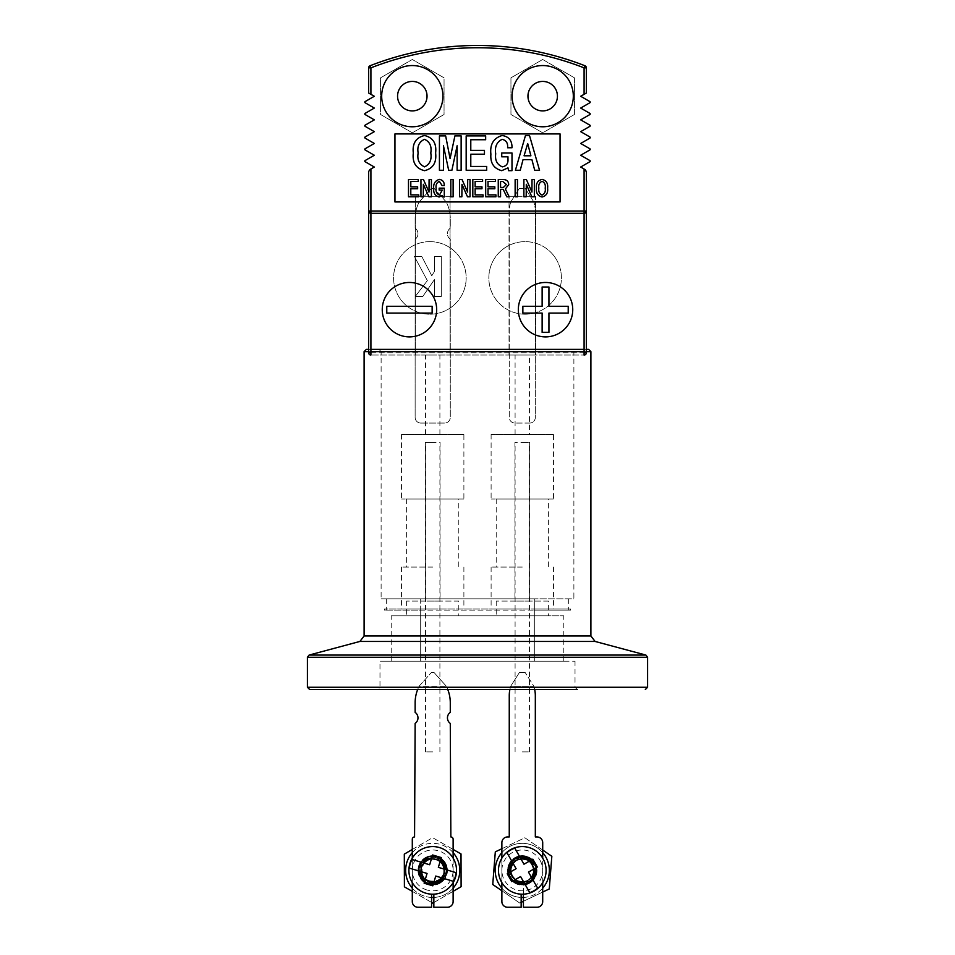 <?xml version="1.0" encoding="UTF-8"?>
<svg xmlns="http://www.w3.org/2000/svg" width="955" height="955" viewBox="0 0 955 955"><rect width="100%" height="100%" fill="white"/><g stroke="black" fill="none" stroke-linecap="round" stroke-linejoin="round"><path stroke-width="0.72" stroke-dasharray="4.78 3.58" d="M534.311 661.194L384.411 661.194L563.796 661.194L534.311 661.194L534.311 615.832L391.204 615.832L563.796 615.832L534.311 615.832L534.311 661.194L534.311 609.027L568.332 609.027L384.411 609.027L570.589 609.027L534.311 609.027L534.311 610.161L570.589 610.161L384.411 610.161L534.311 610.161L534.311 661.194L534.311 598.821L568.332 598.821L420.689 598.821L534.311 598.821L534.311 661.194L384.411 661.194L534.311 661.194M378.849 349.363L576.152 349.363L573.883 351.631L381.117 351.631L573.883 351.631L573.883 598.821L381.117 598.821L381.117 351.631L378.849 349.363M588.626 349.363L366.374 349.363M368.642 352.765L370.91 352.765L370.91 168.987L374.312 167.029L365.132 161.729A0.68 0.68 0 0 1 365.132 160.547L374.312 155.247L365.132 149.935A0.68 0.68 0 0 1 365.132 148.753L374.312 143.453L365.132 138.141A0.68 0.68 0 0 1 365.132 136.959L374.312 131.659L365.132 126.347A0.68 0.68 0 0 1 365.132 125.165L374.312 119.864L365.132 114.552A0.68 0.68 0 0 1 365.132 113.37L374.312 108.07L365.132 102.758A0.68 0.68 0 0 1 365.132 101.576L374.312 96.276L370.91 94.318L370.91 67.853A292.552 292.552 0 0 1 584.09 67.853L584.09 94.318L580.688 96.276L589.868 101.576A0.68 0.68 0 0 1 589.868 102.758L580.688 108.058L589.868 113.37A0.68 0.68 0 0 1 589.868 114.552L580.688 119.853L589.868 125.165A0.68 0.68 0 0 1 589.868 126.347L580.688 131.647L589.868 136.959A0.68 0.68 0 0 1 589.868 138.141L580.688 143.441L589.868 148.753A0.68 0.68 0 0 1 589.868 149.935L580.688 155.235L589.868 160.547A0.68 0.68 0 0 1 589.868 161.729L580.688 167.029L584.09 168.987L584.09 352.765L370.91 352.765L370.91 355.033L584.09 355.033L370.91 355.033A2.268 2.268 0 0 1 368.642 352.765L368.642 349.363L370.91 349.363M584.09 349.363L586.358 349.363M377.714 689.534L577.286 689.534L377.714 689.534L379.983 687.266L575.017 687.266L379.983 687.266L379.983 661.194L575.017 661.194L379.983 661.194M309.683 689.534L577.286 689.534L575.017 687.266L575.017 661.194M381.117 598.821L573.883 598.821M420.689 598.821L386.668 598.821L420.689 598.821L420.689 610.161L385.545 610.161L420.689 610.161L420.689 661.194L391.204 661.194L420.689 661.194L420.689 598.821M522.289 615.832L548.373 615.832L522.289 615.832M432.711 615.832L406.627 615.832L432.711 615.832M458.794 601.089L406.627 601.089L458.794 601.089L458.794 615.832M548.373 601.089L496.206 601.089L548.373 601.089L548.373 615.832M522.289 609.027L491.109 609.027L522.289 609.027M432.711 609.027L401.53 609.027L432.711 609.027M432.711 567.079L401.53 567.079L432.711 567.079M522.289 567.079L491.109 567.079L522.289 567.079M458.794 499.035L406.627 499.035L458.794 499.035L458.794 567.079M440.076 601.089L425.345 601.089L440.076 601.089L440.076 442.344L425.345 442.344L440.076 442.344M463.891 434.406L401.53 434.406L463.891 434.406L463.891 499.035L401.53 499.035L463.891 499.035M432.711 434.406L425.512 434.406L432.711 434.406M432.711 442.344L425.512 442.344L432.711 442.344M548.373 499.035L496.206 499.035L548.373 499.035L548.373 567.079M529.655 601.089L514.924 601.089L529.655 601.089L529.655 442.344L514.924 442.344L529.655 442.344M553.47 434.406L491.109 434.406L553.47 434.406L553.47 499.035L491.109 499.035L553.47 499.035M529.488 434.406L515.091 434.406L529.488 434.406L529.488 355.033L515.091 355.033L529.488 355.033M522.289 442.344L529.488 442.344L522.289 442.344M432.711 355.033L425.512 355.033L432.711 355.033M432.711 751.907L425.512 751.907L432.711 751.907M522.289 751.907L529.488 751.907L522.289 751.907M420.809 423.065L444.612 423.065A5.67 5.67 0 0 0 450.283 417.395L450.283 239.228A6.804 6.804 0 0 1 450.283 228.173L450.283 218.635A36.397 36.397 0 0 0 446.236 201.959L434.071 188.35L446.236 201.959L419.185 201.959A36.397 36.397 0 0 0 415.139 218.635L415.139 228.173A6.804 6.804 0 0 1 415.139 239.228L415.139 417.395A5.67 5.67 0 0 0 420.809 423.065L444.612 423.065A5.67 5.67 0 0 0 450.283 417.395L450.283 239.228A6.804 6.804 0 0 1 450.283 228.173L450.283 218.635A36.397 36.397 0 0 0 446.236 201.959L419.185 201.959A36.397 36.397 0 0 0 415.139 218.635L415.139 228.173A6.804 6.804 0 0 1 415.139 239.228L415.139 417.395A5.67 5.67 0 0 0 420.809 423.065M434.071 188.35L431.35 188.35L419.185 201.959L431.35 188.35L434.071 188.35M529.655 423.065L514.924 423.065A5.67 5.67 0 0 1 509.254 417.395L509.254 211.616A31.754 31.754 0 0 1 510.758 201.959L519.401 188.35L510.758 201.959L533.821 201.959A31.754 31.754 0 0 1 535.325 211.616L535.325 417.395A5.67 5.67 0 0 1 529.655 423.065L514.924 423.065A5.67 5.67 0 0 1 509.254 417.395L509.254 211.616A31.754 31.754 0 0 1 510.758 201.959L533.821 201.959A31.754 31.754 0 0 1 535.325 211.616L535.325 417.395A5.67 5.67 0 0 1 529.655 423.065M519.401 188.35L525.178 188.35L533.821 201.959L525.178 188.35L519.401 188.35M542.082 179.397C546.32 180.435 548.158 183.348 547.609 188.147C548.158 192.958 546.32 195.906 542.082 196.993C537.796 195.93 535.922 192.982 536.447 188.147C535.922 183.336 537.796 180.411 542.082 179.397M534.334 179.6L534.334 196.79L531.828 196.79L526.301 184.327L526.193 196.79L523.889 196.79L523.889 179.6L526.396 179.6L531.923 192.062L532.031 179.6L534.334 179.6M517.455 179.6L517.455 196.79L515.139 196.79L515.139 179.6L517.455 179.6M505.386 189.054L509.206 196.79L506.795 196.79L503.178 189.353L500.563 189.353L500.563 196.79L498.259 196.79L498.259 179.6L503.285 179.6C506.687 179.588 508.502 181.223 508.705 184.53L505.386 189.054M495.943 194.88L495.943 196.79L485.689 196.79L485.689 179.6L495.442 179.6L495.442 181.51L488.005 181.51L488.005 186.834L494.833 186.834L494.833 188.744L488.005 188.744L488.005 194.88L495.943 194.88M483.075 194.88L483.075 196.79L472.821 196.79L472.821 179.6L482.573 179.6L482.573 181.51L475.136 181.51L475.136 186.834L481.977 186.834L481.977 188.744L475.136 188.744L475.136 194.88L483.075 194.88M470.015 179.6L470.015 196.79L467.496 196.79L461.969 184.327L461.862 196.79L459.558 196.79L459.558 179.6L462.065 179.6L467.592 192.062L467.699 179.6L470.015 179.6M453.124 179.6L453.124 196.79L450.808 196.79L450.808 179.6L453.124 179.6M444.278 188.147L444.278 196.993L442.571 196.993L442.272 195.584L439.157 196.993C435.182 195.918 433.367 193.161 433.725 188.744C433.188 183.802 435.062 180.686 439.348 179.397C442.702 179.922 444.35 181.963 444.278 185.533L442.07 185.533L439.348 181.307C436.65 182.632 435.576 185.055 436.137 188.541C435.695 191.776 436.793 193.949 439.455 195.083L442.272 190.057L439.157 190.057L439.157 188.147L444.278 188.147M431.409 179.6L431.409 196.79L428.902 196.79L423.375 184.327L423.268 196.79L420.952 196.79L420.952 179.6L423.471 179.6L428.998 192.062L429.093 179.6L431.409 179.6M418.744 194.88L418.744 196.79L408.489 196.79L408.489 179.6L418.242 179.6L418.242 181.51L410.805 181.51L410.805 186.834L417.645 186.834L417.645 188.744L410.805 188.744L410.805 194.88L418.744 194.88M529.488 135.503L539.539 170.276L534.716 170.276L531.899 159.628L523.054 159.628L520.248 170.276L515.413 170.276L525.477 135.503L529.488 135.503M511.999 152.991L511.999 170.682L508.585 170.682L507.976 167.865L501.745 170.682C493.807 168.534 490.19 163.042 490.894 154.197C489.82 144.3 493.568 138.069 502.151 135.503C508.86 136.541 512.143 140.624 511.999 147.762L507.583 147.762C508.036 143.155 506.234 140.337 502.151 139.323C496.743 141.973 494.595 146.807 495.717 153.791C494.833 160.249 497.042 164.606 502.354 166.862C506.448 166.098 508.323 163.484 507.976 159.019L507.976 156.811L501.745 156.811L501.745 152.991L511.999 152.991M486.668 166.457L486.668 170.276L466.171 170.276L466.171 135.908L485.665 135.908L485.665 139.728L470.791 139.728L470.791 150.377L484.46 150.377L484.46 154.197L470.791 154.197L470.791 166.457L486.668 166.457M461.146 135.908L461.146 170.276L457.123 170.276L457.123 145.757L451.894 170.276L448.671 170.276L443.454 145.757L443.454 170.276L439.431 170.276L439.431 135.908L445.663 135.908L450.08 158.626L454.914 135.908L461.146 135.908M424.557 135.503C433.021 137.58 436.71 143.405 435.611 152.991C436.71 162.625 433.033 168.522 424.557 170.682C415.986 168.558 412.238 162.66 413.3 152.991C412.238 143.369 415.986 137.532 424.557 135.503M560.048 133.915L560.048 201.959L394.952 201.959L394.952 133.915L560.048 133.915M509.027 355.033L535.552 355.033L509.027 355.033L509.027 196.288L509.027 355.033M415.365 355.033L450.056 355.033L415.365 355.033L415.365 196.288L450.056 196.288L450.056 355.033L450.056 196.288L415.365 196.288L415.365 355.033M429.881 241.639A36.29 36.29 0 0 1 461.301 296.074A36.29 36.29 0 0 1 398.45 296.074A36.29 36.29 0 0 1 429.881 241.639A36.29 36.29 0 0 1 461.301 296.074A36.29 36.29 0 0 1 398.45 296.074A36.29 36.29 0 0 1 429.881 241.639M525.119 314.207A36.29 36.29 0 0 1 493.699 259.784A36.29 36.29 0 0 1 556.55 259.784A36.29 36.29 0 0 1 525.119 314.207A36.29 36.29 0 0 1 493.699 259.784A36.29 36.29 0 0 1 556.55 259.784A36.29 36.29 0 0 1 525.119 314.207M574.444 77.833L542.703 59.497L510.949 77.833L510.949 114.493L542.703 132.817L574.444 114.493L574.444 77.833L542.703 59.497L510.949 77.833L510.949 114.493L542.703 132.817L574.444 114.493L574.444 77.833M412.297 132.817L380.556 114.493L380.556 77.833L412.297 59.497L444.051 77.833L444.051 114.493L412.297 132.817L380.556 114.493L380.556 77.833L412.297 59.497L444.051 77.833L444.051 114.493L412.297 132.817M548.934 313.085L568.213 313.085L568.213 306.28L548.934 306.28L548.934 287.001L542.13 287.001L542.13 306.28L522.863 306.28L522.863 313.085L542.13 313.085L542.13 332.352L548.934 332.352L548.934 313.085M432.138 313.085L386.787 313.085L386.787 306.28L432.138 306.28L432.138 313.085M542.703 110.899A14.743 14.743 0 0 0 555.464 88.791A14.743 14.743 0 0 0 529.93 88.791A14.743 14.743 0 0 0 542.703 110.899M412.297 81.426A14.743 14.743 0 0 1 427.04 96.157A14.743 14.743 0 0 1 412.297 110.899A14.743 14.743 0 0 1 397.555 96.157A14.743 14.743 0 0 1 412.297 81.426M542.703 126.776A30.62 30.62 0 0 0 569.216 80.853A30.62 30.62 0 0 0 516.189 80.853A30.62 30.62 0 0 0 542.703 126.776M412.297 126.776A30.62 30.62 0 0 0 438.811 80.853A30.62 30.62 0 0 0 385.784 80.853A30.62 30.62 0 0 0 412.297 126.776M545.532 336.888A27.218 27.218 0 0 0 569.108 296.074A27.218 27.218 0 0 0 521.967 296.074A27.218 27.218 0 0 0 545.532 336.888M409.468 336.888A27.218 27.218 0 0 1 385.892 296.074A27.218 27.218 0 0 1 433.033 296.074A27.218 27.218 0 0 1 409.468 336.888M584.09 94.318L586.358 93.005L586.358 67.853A2.268 2.268 0 0 0 584.914 65.74A294.82 294.82 0 0 0 370.086 65.74A2.268 2.268 0 0 0 368.642 67.853L368.642 93.005L370.91 94.318M370.91 352.765L584.09 352.765L584.09 355.033A2.268 2.268 0 0 0 586.358 352.765L586.358 171.613M585.224 169.644L584.09 168.987M368.642 171.613L368.642 211.031M370.91 168.987L369.776 169.644M509.027 196.288L535.552 196.288L535.552 355.033L535.552 196.288L509.027 196.288M415.294 296.444L427.363 280.615L414.375 256.394L421.74 256.394L431.779 275.756L434.418 271.495L434.418 256.394L441.306 256.394L441.306 296.444L434.418 296.444L434.418 279.588L422.814 296.444L415.294 296.444L427.363 280.615L414.375 256.394L421.74 256.394L431.779 275.756L434.418 271.495L434.418 256.394L441.306 256.394L441.306 296.444L434.418 296.444L434.418 279.588L422.814 296.444L415.294 296.444M424.557 166.862C429.81 164.308 431.887 159.688 430.789 152.991C431.887 146.342 429.81 141.782 424.557 139.323C419.173 141.734 417.037 146.282 418.123 152.991C417.037 159.736 419.185 164.356 424.557 166.862M524.068 155.808L530.896 155.808L527.685 143.548L524.068 155.808M503.381 187.443L506.401 184.53L502.784 181.51L500.563 181.51L500.563 187.443L503.381 187.443M542.082 195.083C544.708 193.805 545.747 191.489 545.198 188.147C545.747 184.816 544.708 182.536 542.082 181.307C539.396 182.512 538.322 184.793 538.859 188.147C538.322 191.513 539.396 193.829 542.082 195.083M584.09 213.299L586.358 211.031M431.576 894.178L431.576 907.25L417.968 907.25A5.67 5.67 0 0 1 412.297 901.58L412.297 839.218A2.268 2.268 0 0 1 414.565 836.95L415.139 723.413A6.804 6.804 0 0 0 415.139 712.358L415.139 702.82A36.397 36.397 0 0 1 419.185 686.132L446.236 686.132A36.397 36.397 0 0 1 450.283 702.82L450.283 712.358A6.804 6.804 0 0 0 450.283 723.413L450.856 836.95A2.268 2.268 0 0 1 453.124 839.218L453.124 901.58A5.67 5.67 0 0 1 447.453 907.25L433.845 907.25L433.845 894.178M431.576 885.094A14.743 14.743 0 0 1 420.14 862.699A14.743 14.743 0 0 1 445.281 862.699A14.743 14.743 0 0 1 433.845 885.094A14.743 14.743 0 0 0 445.281 862.699A14.743 14.743 0 0 0 420.14 862.699A14.743 14.743 0 0 0 431.576 885.094M453.124 858.127L453.124 882.659M417.645 689.534A36.397 36.397 0 0 1 419.185 686.132L446.236 686.132A36.397 36.397 0 0 1 447.776 689.534M412.297 882.659L412.297 858.127M419.185 686.132L431.35 672.535L419.185 686.132M431.35 672.535L434.071 672.535L446.236 686.132L434.071 672.535L431.35 672.535M534.705 689.534A31.754 31.754 0 0 0 533.821 686.132L510.758 686.132A31.754 31.754 0 0 0 509.254 695.801L509.254 836.95L507.547 836.95A5.67 5.67 0 0 0 501.876 842.62L501.876 901.58A5.67 5.67 0 0 0 507.547 907.25L521.155 907.25L521.155 894.178M509.875 689.534A31.754 31.754 0 0 1 510.758 686.132L519.401 672.535L525.178 672.535L519.401 672.535L510.758 686.132L533.821 686.132L525.178 672.535L533.821 686.132A31.754 31.754 0 0 1 535.325 695.801L535.325 836.95L537.032 836.95A5.67 5.67 0 0 1 542.703 842.62L542.703 901.58A5.67 5.67 0 0 1 537.032 907.25L523.424 907.25L523.424 885.094A14.743 14.743 0 0 0 534.86 862.699A14.743 14.743 0 0 0 509.719 862.699A14.743 14.743 0 0 0 521.155 885.094A14.743 14.743 0 0 1 509.719 862.699A14.743 14.743 0 0 1 534.86 862.699A14.743 14.743 0 0 1 523.424 885.094L523.424 894.178M542.703 882.659L542.703 858.127M501.876 858.127L501.876 882.659M412.297 888.174A27.062 27.062 0 0 0 431.576 897.437M433.845 897.437A27.062 27.062 0 0 0 453.124 888.174M453.124 852.624A27.062 27.062 0 0 0 412.297 852.624M420.582 862.652L429.428 856.396L439.479 858.915A13.322 13.322 0 0 1 440.351 881.322A13.322 13.322 0 0 1 419.603 872.81L420.582 862.652C428.986 853.746 437.175 853.925 445.149 863.165C449.22 875.078 445.09 882.277 432.746 884.784C414.195 885.715 414.112 855.191 432.675 856.014C451.226 855.083 451.309 885.607 432.746 884.784C414.195 885.715 414.112 855.191 432.675 856.014C451.226 855.083 451.309 885.607 432.746 884.784C414.195 885.715 414.112 855.191 432.675 856.014C451.226 855.083 451.309 885.607 432.746 884.784C410.161 885.297 417.717 847.98 438.25 857.124L446.033 864.967L445.233 874.959A13.322 13.322 0 0 1 423.387 879.925A13.322 13.322 0 0 1 427.876 857.984L438.25 857.124M409.313 883.996A27.062 27.062 0 0 1 432.639 843.337A27.062 27.062 0 0 1 456.192 883.864A27.062 27.062 0 0 1 409.313 883.996M427.876 857.984C411.677 863.809 423.817 890.096 438.548 880.45A11.627 11.627 0 0 0 442.762 864.562L445.233 874.959M439.479 858.915C454.532 867.247 438.333 891.29 425.333 879.376A11.627 11.627 0 0 1 423.853 862.866L419.603 872.81M425.333 879.376C415.174 872.07 424.939 854.63 436.507 859.416C448.671 862.902 445.436 882.527 432.83 882.014C420.439 882.838 416.428 863.368 428.676 859.5C440.016 854.427 450.283 871.569 440.291 879.209C431.242 887.971 415.759 875.258 422.611 864.657C428.138 853.567 446.964 859.822 444.159 872.393C442.845 884.736 422.838 885.01 421.286 872.5C418.266 860.3 437.032 853.293 442.762 864.562M423.853 862.866C432.257 851.932 450.187 864.764 442.798 876.177C435.946 889.535 414.554 877.263 422.623 864.621C429.32 856.957 436.029 856.933 442.762 864.562C450.903 877.168 429.583 889.559 422.659 876.236C419.376 866.615 422.707 860.789 432.675 858.772C447.668 858.02 447.74 882.695 432.746 882.026C417.753 882.778 417.681 858.103 432.675 858.772C444.111 858.079 448.802 875.258 438.548 880.45M404.407 886.849L432.806 903.132L461.11 886.682L461.014 853.949L432.615 837.666L404.311 854.116L404.407 886.849M431.576 902.427L412.297 891.373M453.124 891.325L433.845 902.523M412.297 849.473L432.615 837.666L453.124 849.425M429.428 856.396C449.339 850.893 453.613 885.416 432.746 884.784C414.195 885.715 414.112 855.191 432.675 856.014C451.226 855.083 451.309 885.607 432.746 884.784C414.195 885.715 414.112 855.191 432.675 856.014C445.018 858.438 449.196 865.624 445.185 877.55C436.913 887.04 428.604 887.052 420.272 877.621C410.184 862.019 436.59 846.679 445.149 863.165C455.237 878.767 428.831 894.107 420.272 877.621C409.552 860.753 439.372 846.321 446.033 864.967M443.395 866.4C440.279 860.085 435.337 857.865 428.568 859.763C419.329 864.239 417.275 871.02 422.397 880.116A14.17 14.17 0 0 0 432.161 884.557C442.452 882.444 446.2 876.392 443.395 866.4C450.294 885.321 416.117 886.336 421.776 867.116C425.333 852.815 448.54 859.775 443.645 873.67C438.954 882.492 432.543 884.008 424.402 878.23C419.114 869.766 421 863.451 430.084 859.297C444.242 855.226 449.829 878.791 435.337 881.501C425.357 881.859 420.845 877.06 421.776 867.116C426.467 858.306 432.878 856.79 441.019 862.568C451.62 872.798 434 889.415 424.402 878.23C413.802 868 431.421 851.383 441.019 862.568C451.62 872.798 434 889.415 424.402 878.23C419.114 869.766 421 863.451 430.084 859.297C440.064 858.939 444.576 863.738 443.645 873.67C440.088 887.971 416.881 881.023 421.776 867.116C425.333 852.815 448.54 859.775 443.645 873.67C440.088 887.971 416.881 881.023 421.776 867.116C425.333 852.815 448.54 859.775 443.645 873.67C438.954 882.492 432.543 884.008 424.402 878.23C419.114 869.766 421 863.451 430.084 859.297C444.242 855.226 449.829 878.791 435.337 881.501C415.031 885.989 419.627 850.69 438.19 860.383C431.875 857.674 426.754 859.118 422.802 864.741L420.94 868.62A11.902 11.902 0 0 0 435.981 881.847A11.902 11.902 0 0 0 441.771 862.675L438.19 860.383M420.94 868.62C418.481 878.827 431.362 887.171 439.849 881.37C448.635 873.192 448.337 865.302 438.99 857.686A14.17 14.17 0 0 0 428.162 856.969C420.498 859.751 416.117 868.596 419.77 876.177C421.847 882.551 433.057 887.434 439.479 882.85C443.108 880.797 445.436 877.776 446.474 873.789C447.25 869.611 446.582 865.839 444.457 862.472C438.727 855.465 431.863 854.415 423.865 859.321L418.577 869.384C417.801 870.053 420.176 879.436 422.456 880.188C428.103 885.225 437.283 887.04 443.371 879.746C446.092 876.511 447.238 872.906 446.809 868.931C445.376 862.114 444.696 862.675 441.174 859.034C440.816 857.829 431.779 855.071 429.965 856.492C425.93 857.339 422.802 859.524 420.582 863.057C418.493 866.316 417.992 870.065 419.09 874.326C420.63 878.636 423.041 881.537 426.336 883.065C430.084 884.843 433.88 885.046 437.736 883.65C439.431 883.793 445.579 878.242 445.913 875.568C447.406 871.366 447.25 867.558 445.436 864.144C445.078 862.974 440.709 857.208 436.757 856.814C433.104 855.047 426.694 857.292 425.488 858.211C422.158 859.942 419.949 863.045 418.839 867.498C417.442 875.604 422.576 883.685 431.111 884.485C438.07 885.882 447.286 878.791 446.88 870.888C446.904 866.639 445.484 863.093 442.619 860.264C439.384 857.459 435.802 856.122 431.839 856.253C427.183 857.339 426.551 856.504 421.716 861.458C419.185 864.526 418.171 868.167 418.672 872.393C419.579 877.012 421.573 880.235 424.665 882.062C428.544 884.342 432.293 885.046 435.946 884.199C438.345 884.616 445.054 878.719 445.102 877.287C446.821 872.572 447.644 872.631 446.176 865.958C444.72 861.923 442.201 859.106 438.608 857.506C431.648 855.238 432.317 856.181 427.207 857.339C426.384 857.113 419.532 862.449 419.46 865.373C417.574 868.119 418.982 875.449 420.236 877.12C421.704 880.367 424.689 882.695 429.165 884.115C433.486 884.867 436.96 884.426 439.598 882.79C444.003 879.758 446.355 876.427 446.689 872.763C447.644 871.199 446.14 863.821 443.812 861.589C438.321 855.31 430.49 854.08 423.017 860.049C416.81 865.743 417.18 874.852 423.172 880.88C428.652 886.109 439.336 885.858 444.027 878.934C449.399 873.503 446.164 861.064 440.828 858.784C433.367 853.281 422.838 857.769 420.534 863.141C415.891 871.067 420.188 880.988 427.028 883.387C431.565 884.975 435.385 884.963 438.464 883.351C443.084 880.653 445.663 877.74 446.236 874.625C447.489 871.533 447 867.629 444.767 862.938C442.368 859.381 439.36 857.256 435.731 856.551C429.058 854.415 418.982 860.586 418.66 868.501C417.538 875.568 423.733 884.987 432.161 884.557M441.771 862.675C438.44 857.936 433.904 856.038 428.162 856.969M438.99 857.686C429.678 854.486 423.065 857.375 419.138 866.328C417.968 878.672 423.578 884.628 435.969 884.187C453.971 880.82 447.036 851.55 429.452 856.599C411.45 859.978 418.386 889.248 435.969 884.187C453.971 880.82 447.036 851.55 429.452 856.599C411.45 859.978 418.386 889.248 435.969 884.187C453.971 880.82 447.036 851.55 429.452 856.599C411.45 859.978 418.386 889.248 435.969 884.187C447.25 879.03 449.602 871.187 443.025 860.67C432.913 853.495 424.951 855.382 419.138 866.328C413.049 883.59 441.867 892.233 446.283 874.47C452.372 857.196 423.554 848.565 419.138 866.328C413.049 883.59 441.867 892.233 446.283 874.47C452.372 857.196 423.554 848.565 419.138 866.328C413.049 883.59 441.867 892.233 446.283 874.47C452.372 857.196 423.554 848.565 419.138 866.328C413.049 883.59 441.867 892.233 446.283 874.47C447.453 862.126 441.843 856.169 429.452 856.599C418.171 861.768 415.819 869.611 422.397 880.116M422.802 864.741C414.124 878.636 439.419 889.69 443.645 873.67C448.54 859.775 425.333 852.815 421.776 867.116C420.845 877.06 425.357 881.859 435.337 881.501C444.421 877.347 446.307 871.032 441.019 862.568C431.421 851.383 413.802 868 424.402 878.23C432.543 884.008 438.954 882.492 443.645 873.67C444.576 863.738 440.064 858.939 430.084 859.297C415.592 862.007 421.179 885.572 435.337 881.501C449.829 878.791 444.242 855.226 430.084 859.297C415.592 862.007 421.179 885.572 435.337 881.501C449.829 878.791 444.242 855.226 430.084 859.297C421 863.451 419.114 869.766 424.402 878.23C432.543 884.008 438.954 882.492 443.645 873.67C444.576 863.738 440.064 858.939 430.084 859.297C421 863.451 419.114 869.766 424.402 878.23C434 889.415 451.62 872.798 441.019 862.568C431.421 851.383 413.802 868 424.402 878.23C432.543 884.008 438.954 882.492 443.645 873.67C444.576 863.738 440.064 858.939 430.084 859.297C415.592 862.007 421.179 885.572 435.337 881.501C450.903 878.469 442.929 853.424 428.568 859.763M440.386 860.574L438.357 867.355L445.137 869.384M432.603 854.976L440.398 857.315M431.696 857.96L429.666 864.753L422.886 862.723M420.284 871.402L427.064 873.443L425.035 880.224M424.139 883.22L432.818 885.822M442.535 878.075L435.755 876.045L433.725 882.826M511.796 865.922C509.695 872.643 511.749 877.657 517.956 880.952C527.733 884.091 533.905 880.594 536.459 870.471A14.17 14.17 0 0 0 532.448 860.515C523.543 854.952 516.655 856.754 511.796 865.922C515.628 859.261 521.048 857.471 528.043 860.539C535.516 867.164 535.48 873.753 527.948 880.307C515.509 888.21 503.5 867.176 516.631 860.491C526.11 857.327 531.792 860.658 533.702 870.459C531.696 880.235 525.978 883.506 516.536 880.247C503.464 873.431 515.688 852.517 528.043 860.539C535.516 867.164 535.48 873.753 527.948 880.307C518.47 883.471 512.787 880.14 510.877 870.339C510.257 855.62 534.478 855.74 533.702 870.459C534.323 885.178 510.101 885.058 510.877 870.339C510.257 855.62 534.478 855.74 533.702 870.459C531.696 880.235 525.978 883.506 516.536 880.247C509.063 873.622 509.099 867.045 516.631 860.491C529.07 852.576 541.079 873.622 527.948 880.307C515.509 888.21 503.5 867.176 516.631 860.491C529.07 852.576 541.079 873.622 527.948 880.307C515.509 888.21 503.5 867.176 516.631 860.491C526.11 857.327 531.792 860.658 533.702 870.459C531.696 880.235 525.978 883.506 516.536 880.247C503.464 873.431 515.688 852.517 528.043 860.539C535.516 867.164 535.48 873.753 527.948 880.307C520.439 883.387 514.936 881.238 511.414 873.861C514.112 880.188 518.828 882.671 525.56 881.334L529.595 879.806A11.902 11.902 0 0 0 527.817 859.846A11.902 11.902 0 0 0 510.4 869.742L511.414 873.861M529.595 879.806C537.438 870.351 535.803 862.926 524.677 857.53C512.692 857.399 507.451 863.308 508.979 875.269A14.17 14.17 0 0 0 516.321 883.256C523.782 886.527 533.069 883.148 535.648 875.138C538.536 869.086 533.785 857.829 525.978 856.707C521.931 855.704 518.171 856.277 514.661 858.45C511.212 860.933 509.099 864.132 508.311 868.035C507.63 877.06 511.88 882.551 521.06 884.521L531.84 880.88C532.854 880.928 537.605 872.488 536.459 870.387C535.851 862.842 530.455 855.191 521.012 856.277C516.81 856.742 513.492 858.557 511.068 861.744C507.415 867.665 508.287 867.725 508.323 872.798C507.75 873.909 512.393 882.145 514.685 882.36L526.014 884.079C529.774 883.16 532.723 880.785 534.86 876.941C536.722 872.775 536.973 868.99 535.636 865.624C534.155 861.744 531.541 858.987 527.793 857.339C526.659 856.062 518.386 855.847 516.297 857.554C512.31 859.572 509.803 862.437 508.764 866.161C508.215 867.247 507.403 874.434 509.994 877.442C511.414 881.238 517.61 884.032 519.114 884.211C522.719 885.237 526.456 884.521 530.335 882.062C536.937 877.168 538.787 867.761 533.153 861.303C526.766 855.047 519.83 854.701 512.369 860.276C509.421 863.332 508 866.877 508.12 870.912C508.538 875.162 510.209 878.6 513.157 881.238C517.288 883.662 517.168 884.712 524.092 884.461C528.043 883.984 531.29 882.038 533.833 878.624C539.42 871.64 535.767 862.305 529.464 858.175C528.008 856.217 519.09 855.847 518.076 856.862C514.721 857.542 511.868 860.025 509.481 864.323C507.75 868.25 507.63 872.034 509.134 875.675C512.608 882.11 512.763 880.964 517.264 883.65C517.717 884.378 526.348 885.237 528.425 883.172C532.436 880.856 534.955 877.836 535.958 874.135C539.074 867.653 531.696 857.16 525.847 856.671C520.571 855.835 516.56 856.623 513.802 859.046C512.023 859.512 508.036 865.899 508.167 869.122C507.821 877.454 512.644 883.745 522.17 884.569C530.598 884.736 536.615 877.884 536.424 869.384C536.065 861.816 528.163 854.63 519.974 856.408C516.213 856.862 512.99 859.023 510.28 862.866C508.179 866.806 507.559 870.256 508.394 873.216C510.006 882.336 520.738 886.347 526.098 884.055C534.931 881.513 538.668 871.366 535.361 864.908C533.165 860.622 530.395 858.008 527.053 857.053C521.848 855.823 517.968 856.146 515.413 858.008C512.358 859.393 510.03 862.544 508.418 867.486C507.702 871.712 508.406 875.329 510.555 878.349C513.909 884.485 525.465 886.968 531.159 881.453C532.508 881.346 537.116 873.777 536.447 871.175C536.674 867.438 535.349 863.881 532.448 860.515M510.4 869.742C509.552 875.472 511.522 879.973 516.321 883.256M508.979 875.269C513.515 884.008 520.296 886.491 529.321 882.707C538.68 874.565 538.716 866.388 529.44 858.163C514.088 848.183 498.916 874.171 515.139 882.635C530.491 892.603 545.663 866.627 529.44 858.163C514.088 848.183 498.916 874.171 515.139 882.635C530.491 892.603 545.663 866.627 529.44 858.163C514.088 848.183 498.916 874.171 515.139 882.635C530.491 892.603 545.663 866.627 529.44 858.163C517.706 854.128 510.603 858.175 508.12 870.327C510.483 882.504 517.55 886.622 529.321 882.707C545.627 874.398 530.717 848.267 515.258 858.091C498.952 866.4 513.862 892.531 529.321 882.707C545.627 874.398 530.717 848.267 515.258 858.091C498.952 866.4 513.862 892.531 529.321 882.707C545.627 874.398 530.717 848.267 515.258 858.091C498.952 866.4 513.862 892.531 529.321 882.707C545.627 874.398 530.717 848.267 515.258 858.091C505.911 866.221 505.864 874.41 515.139 882.635C526.874 886.67 533.976 882.611 536.459 870.471M525.56 881.334C541.437 877.239 530.729 851.8 516.631 860.491C503.5 867.176 515.509 888.21 527.948 880.307C535.48 873.753 535.516 867.164 528.043 860.539C518.601 857.292 512.883 860.562 510.877 870.339C510.101 885.058 534.323 885.178 533.702 870.459C531.792 860.658 526.11 857.327 516.631 860.491C509.099 867.045 509.063 873.622 516.536 880.247C528.891 888.281 541.115 867.367 528.043 860.539C515.688 852.517 503.464 873.431 516.536 880.247C528.891 888.281 541.115 867.367 528.043 860.539C515.688 852.517 503.464 873.431 516.536 880.247C525.978 883.506 531.696 880.235 533.702 870.459C531.792 860.658 526.11 857.327 516.631 860.491C509.099 867.045 509.063 873.622 516.536 880.247C525.978 883.506 531.696 880.235 533.702 870.459C534.478 855.74 510.257 855.62 510.877 870.339C510.101 885.058 534.323 885.178 533.702 870.459C531.792 860.658 526.11 857.327 516.631 860.491C509.099 867.045 509.063 873.622 516.536 880.247C528.891 888.281 541.115 867.367 528.043 860.539C514.673 852.015 503.178 875.651 517.956 880.952M542.965 858.593A23.815 23.815 0 0 0 510.483 849.723A23.815 23.815 0 0 0 501.614 882.205A23.815 23.815 0 0 0 534.096 891.075A23.815 23.815 0 0 1 501.614 882.205A23.815 23.815 0 0 1 510.483 849.723A23.815 23.815 0 0 1 542.965 858.593M509.946 872.213L516.106 868.704L512.596 862.556M511.737 881.644L507.702 874.577M514.447 880.092L520.594 876.583L524.116 882.742M531.995 878.242L528.473 872.094L534.633 868.573M537.343 867.033L532.842 859.154M520.463 858.056L523.985 864.215L530.132 860.694M501.876 888.174A27.062 27.062 0 0 0 520.165 897.378A27.062 27.062 0 0 1 499.99 855.071A27.062 27.062 0 0 1 546.714 858.748A27.062 27.062 0 0 1 520.165 897.378A27.062 27.062 0 0 0 521.155 897.437M534.514 877.967L536.34 867.295L529.703 859.333A13.322 13.322 0 0 0 509.146 868.25A13.322 13.322 0 0 0 525.787 883.256L534.514 877.967C538.907 866.543 535.206 859.237 523.424 856.062C510.925 857.542 506.222 864.394 509.302 876.595C516.5 893.713 544.052 880.57 535.278 864.203C528.079 847.073 500.527 860.216 509.302 876.595C516.5 893.713 544.052 880.57 535.278 864.203C528.079 847.073 500.527 860.216 509.302 876.595C516.5 893.713 544.052 880.57 535.278 864.203C528.079 847.073 500.527 860.216 509.302 876.595C516.846 886.67 525.119 887.314 534.143 878.54C538.095 871.64 537.331 865.337 531.851 859.655L521.418 856.038L512.751 861.088A13.322 13.322 0 0 0 517.741 882.921A13.322 13.322 0 0 0 535.576 869.372L531.851 859.655M523.424 897.437A27.062 27.062 0 0 0 542.703 888.174M542.703 852.624A27.062 27.062 0 0 0 501.876 852.624M535.576 869.372C537.343 886.503 508.382 886.944 510.698 869.492A11.627 11.627 0 0 1 523.197 858.808L512.751 861.088M529.703 859.333C515.688 849.365 501.029 874.386 517.395 880.94A11.627 11.627 0 0 0 532.914 875.114C531.756 878.898 529.38 881.608 525.787 883.256M517.395 880.94C528.378 886.92 539.862 870.578 530.538 862.21C522.134 852.767 505.852 864.179 511.761 875.317C516.392 886.837 535.671 882.026 533.857 869.325C533.523 856.886 513.623 855.059 511.068 867.391C507.093 879.328 525.25 887.78 531.84 877.012C539.444 867.236 525.644 852.97 515.533 860.944C504.98 867.474 513.396 885.619 525.346 881.608C537.641 879.054 535.827 859.094 523.197 858.808M532.914 875.114C539.121 862.807 519.807 852.206 512.716 863.809C503.631 875.771 523.961 889.738 531.863 876.977C535.874 867.629 532.986 861.577 523.197 858.808C508.311 856.922 506.377 881.513 521.382 881.99C531.469 880.785 535.278 875.258 532.783 865.397C526.969 851.55 504.706 862.174 511.796 875.401C517.61 889.236 539.873 878.624 532.783 865.397C528.449 854.785 510.937 857.996 510.698 869.492M521.155 902.344L519.723 903.036L501.876 890.764M542.703 892.066L523.424 901.269M501.876 848.72L524.856 837.762L542.703 850.034M492.744 884.485L519.723 903.036L549.268 888.938L551.835 856.301L524.856 837.762L495.311 851.86L492.744 884.485M536.34 867.295C532.675 846.966 499.692 858.067 509.302 876.595C516.5 893.713 544.052 880.57 535.278 864.203C528.079 847.073 500.527 860.216 509.302 876.595C516.5 893.713 544.052 880.57 535.278 864.203C527.733 854.128 519.46 853.472 510.436 862.246C505.482 873.813 509.051 881.31 521.155 884.736C539.587 887.076 541.986 856.635 523.424 856.062C504.992 853.722 502.593 884.163 521.155 884.736C541.008 887.088 541.103 853.961 521.418 856.038M586.358 351.631L584.09 351.631M370.91 351.631L368.642 351.631M364.106 351.631L590.894 351.631M590.894 635.982L364.106 635.982M647.586 687.266L307.414 687.266M307.414 657.267L647.586 657.267M420.689 610.161L420.689 661.194L420.689 610.161M359.904 641.45L595.096 641.45M645.902 655.07L309.098 655.07M584.914 65.74L584.09 67.853L586.358 67.853A2.268 2.268 0 0 0 584.914 65.74A294.82 294.82 0 0 0 370.086 65.74A2.268 2.268 0 0 0 368.642 67.853L370.91 67.853L370.086 65.74M586.358 352.765L584.09 352.765M426.849 889.953A20.413 20.413 0 0 1 418.708 855.549A20.413 20.413 0 0 1 452.575 865.696A20.413 20.413 0 0 1 426.849 889.953M540.017 860.276A20.413 20.413 0 0 1 522.194 890.812A20.413 20.413 0 0 1 504.67 860.109A20.413 20.413 0 0 1 540.017 860.276M570.589 610.161L570.589 609.027M384.411 610.161L384.411 609.027M568.332 598.821L568.332 609.027L569.455 610.161M386.668 598.821L386.668 609.027L385.545 610.161M391.204 661.194L391.204 615.832M563.796 661.194L563.796 615.832M406.627 601.089L406.627 615.832M496.206 601.089L496.206 615.832M401.53 567.079L401.53 609.027M463.891 567.079L463.891 609.027M491.109 567.079L491.109 609.027M553.47 567.079L553.47 609.027M406.627 499.035L406.627 567.079M425.345 442.344L425.345 601.089M401.53 434.406L401.53 499.035M496.206 499.035L496.206 567.079M514.924 442.344L514.924 601.089M491.109 434.406L491.109 499.035M439.909 434.406L439.909 355.033M425.512 434.406L425.512 355.033M439.909 751.907L439.909 442.344M425.512 751.907L425.512 442.344M529.488 751.907L529.488 442.344M515.091 751.907L515.091 442.344M515.091 434.406L515.091 355.033"/><path stroke-width="1.43" d="M586.358 349.363L588.626 349.363L590.894 351.631L590.894 635.982L595.096 641.45L359.904 641.45L309.098 655.07L307.414 657.267L307.414 687.266L647.586 687.266L647.586 657.267L307.414 657.267M576.152 349.363L378.849 349.363M368.642 351.631L364.106 351.631L366.374 349.363L368.642 349.363L368.642 171.613L369.776 169.644L370.91 168.987L370.91 211.031L584.09 211.031L584.09 168.987L586.358 171.613L586.358 352.765A2.268 2.268 0 0 1 584.09 355.033A2.268 2.268 0 0 0 586.358 352.765L584.09 352.765L584.09 213.299L370.91 213.299L368.642 211.031L370.91 211.031L370.91 213.299A2.268 2.268 0 0 1 368.642 211.031L368.642 352.765A2.268 2.268 0 0 0 370.91 355.033A2.268 2.268 0 0 1 368.642 352.765L370.91 352.765L370.91 355.033M370.91 349.363L584.09 349.363M577.286 689.534L309.683 689.534L307.414 687.266M584.09 168.987L580.688 167.029L589.868 161.729A0.68 0.68 0 0 0 589.868 160.547L580.688 155.247L589.868 149.935A0.68 0.68 0 0 0 589.868 148.753L580.688 143.453L589.868 138.141A0.68 0.68 0 0 0 589.868 136.959L580.688 131.659L589.868 126.347A0.68 0.68 0 0 0 589.868 125.165L580.688 119.864L589.868 114.552A0.68 0.68 0 0 0 589.868 113.37L580.688 108.07L589.868 102.758A0.68 0.68 0 0 0 589.868 101.576L580.688 96.276L584.09 94.318L584.09 67.853A292.552 292.552 0 0 0 370.91 67.853L370.91 94.318L368.642 93.005L368.642 67.853A2.268 2.268 0 0 1 370.086 65.74A294.82 294.82 0 0 1 584.914 65.74A2.268 2.268 0 0 1 586.358 67.853L586.358 93.005L584.09 94.318M370.91 168.987L374.312 167.029L365.132 161.729A0.68 0.68 0 0 1 365.132 160.547L374.312 155.247L365.132 149.935A0.68 0.68 0 0 1 365.132 148.753L374.312 143.453L365.132 138.141A0.68 0.68 0 0 1 365.132 136.959L374.312 131.659L365.132 126.347A0.68 0.68 0 0 1 365.132 125.165L374.312 119.864L365.132 114.552A0.68 0.68 0 0 1 365.132 113.37L374.312 108.07L365.132 102.758A0.68 0.68 0 0 1 365.132 101.576L374.312 96.276L370.91 94.318M412.297 126.776A30.62 30.62 0 0 0 438.811 80.853A30.62 30.62 0 0 0 385.784 80.853A30.62 30.62 0 0 0 412.297 126.776M542.703 126.776A30.62 30.62 0 0 0 569.216 80.853A30.62 30.62 0 0 0 516.189 80.853A30.62 30.62 0 0 0 542.703 126.776M394.952 133.915L560.048 133.915L560.048 201.959L394.952 201.959L394.952 133.915M409.468 336.888A27.218 27.218 0 0 1 385.892 296.074A27.218 27.218 0 0 1 433.033 296.074A27.218 27.218 0 0 1 409.468 336.888M545.532 336.888A27.218 27.218 0 0 0 569.108 296.074A27.218 27.218 0 0 0 521.967 296.074A27.218 27.218 0 0 0 545.532 336.888M586.358 211.139L586.358 211.031A2.268 2.268 0 0 1 584.09 213.299L370.91 213.299L370.91 352.765M548.934 313.085L568.213 313.085L568.213 306.28L548.934 306.28L548.934 287.001L542.13 287.001L542.13 306.28L522.863 306.28L522.863 313.085L542.13 313.085L542.13 332.352L548.934 332.352L548.934 313.085M432.138 313.085L386.787 313.085L386.787 306.28L432.138 306.28L432.138 313.085M542.703 110.899A14.743 14.743 0 0 0 555.464 88.791A14.743 14.743 0 0 0 529.93 88.791A14.743 14.743 0 0 0 542.703 110.899M412.297 110.899A14.743 14.743 0 0 0 425.071 88.791A14.743 14.743 0 0 0 399.536 88.791A14.743 14.743 0 0 0 412.297 110.899M424.557 135.503C433.021 137.58 436.71 143.405 435.611 152.991C436.71 162.625 433.033 168.522 424.557 170.682C415.986 168.558 412.238 162.66 413.3 152.991C412.238 143.369 415.986 137.532 424.557 135.503M430.789 152.991C431.887 146.342 429.81 141.782 424.557 139.323C419.173 141.734 417.037 146.282 418.123 152.991C417.037 159.736 419.185 164.356 424.557 166.862C429.81 164.308 431.887 159.688 430.789 152.991M461.146 135.908L461.146 170.276L457.123 170.276L457.123 145.757L451.894 170.276L448.671 170.276L443.454 145.757L443.454 170.276L439.431 170.276L439.431 135.908L445.663 135.908L450.08 158.626L454.914 135.908L461.146 135.908M486.668 166.457L486.668 170.276L466.171 170.276L466.171 135.908L485.665 135.908L485.665 139.728L470.791 139.728L470.791 150.377L484.46 150.377L484.46 154.197L470.791 154.197L470.791 166.457L486.668 166.457M511.999 152.991L511.999 170.682L508.585 170.682L507.976 167.865L501.745 170.682C493.807 168.534 490.19 163.042 490.894 154.197C489.82 144.3 493.568 138.069 502.151 135.503C508.86 136.541 512.143 140.624 511.999 147.762L507.583 147.762C508.036 143.155 506.234 140.337 502.151 139.323C496.743 141.973 494.595 146.807 495.717 153.791C494.833 160.249 497.042 164.606 502.354 166.862C506.448 166.098 508.323 163.484 507.976 159.019L507.976 156.811L501.745 156.811L501.745 152.991L511.999 152.991M529.488 135.503L539.539 170.276L534.716 170.276L531.899 159.628L523.054 159.628L520.248 170.276L515.413 170.276L525.477 135.503L529.488 135.503M524.068 155.808L530.896 155.808L527.685 143.548L524.068 155.808M418.744 194.88L418.744 196.79L408.489 196.79L408.489 179.6L418.242 179.6L418.242 181.51L410.805 181.51L410.805 186.834L417.645 186.834L417.645 188.744L410.805 188.744L410.805 194.88L418.744 194.88M431.409 179.6L431.409 196.79L428.902 196.79L423.375 184.327L423.268 196.79L420.952 196.79L420.952 179.6L423.471 179.6L428.998 192.062L429.093 179.6L431.409 179.6M444.278 188.147L444.278 196.993L442.571 196.993L442.272 195.584L439.157 196.993C435.182 195.918 433.367 193.161 433.725 188.744C433.188 183.802 435.062 180.686 439.348 179.397C442.702 179.922 444.35 181.963 444.278 185.533L442.07 185.533L439.348 181.307C436.65 182.632 435.576 185.055 436.137 188.541C435.695 191.776 436.793 193.949 439.455 195.083L442.272 190.057L439.157 190.057L439.157 188.147L444.278 188.147M453.124 179.6L453.124 196.79L450.808 196.79L450.808 179.6L453.124 179.6M470.015 179.6L470.015 196.79L467.496 196.79L461.969 184.327L461.862 196.79L459.558 196.79L459.558 179.6L462.065 179.6L467.592 192.062L467.699 179.6L470.015 179.6M483.075 194.88L483.075 196.79L472.821 196.79L472.821 179.6L482.573 179.6L482.573 181.51L475.136 181.51L475.136 186.834L481.977 186.834L481.977 188.744L475.136 188.744L475.136 194.88L483.075 194.88M495.943 194.88L495.943 196.79L485.689 196.79L485.689 179.6L495.442 179.6L495.442 181.51L488.005 181.51L488.005 186.834L494.833 186.834L494.833 188.744L488.005 188.744L488.005 194.88L495.943 194.88M505.386 189.054L509.206 196.79L506.795 196.79L503.178 189.353L500.563 189.353L500.563 196.79L498.259 196.79L498.259 179.6L503.285 179.6C506.687 179.588 508.502 181.223 508.705 184.53L505.386 189.054M506.401 184.53L502.784 181.51L500.563 181.51L500.563 187.443L503.381 187.443L506.401 184.53M517.455 179.6L517.455 196.79L515.139 196.79L515.139 179.6L517.455 179.6M534.334 179.6L534.334 196.79L531.828 196.79L526.301 184.327L526.193 196.79L523.889 196.79L523.889 179.6L526.396 179.6L531.923 192.062L532.031 179.6L534.334 179.6M542.082 179.397C546.32 180.435 548.158 183.348 547.609 188.147C548.158 192.958 546.32 195.906 542.082 196.993C537.796 195.93 535.922 192.982 536.447 188.147C535.922 183.336 537.796 180.411 542.082 179.397M545.198 188.147C545.747 184.816 544.708 182.536 542.082 181.307C539.396 182.512 538.322 184.793 538.859 188.147C538.322 191.513 539.396 193.829 542.082 195.083C544.708 193.805 545.747 191.489 545.198 188.147M369.776 169.644L368.642 171.613M586.358 171.613L585.224 169.644M584.09 213.299L584.09 211.031L586.358 211.031A2.268 2.268 0 0 1 584.09 213.299L584.209 213.287M453.124 882.659L453.124 901.58A5.67 5.67 0 0 1 447.453 907.25L433.845 907.25L433.845 894.178M447.776 689.534A36.397 36.397 0 0 1 450.283 702.82L450.283 712.358A6.804 6.804 0 0 0 450.283 723.413L450.856 836.95A2.268 2.268 0 0 1 453.124 839.218L453.124 858.127M412.297 858.127L412.297 839.218A2.268 2.268 0 0 1 414.565 836.95L415.139 723.413A6.804 6.804 0 0 0 415.139 712.358L415.139 702.82A36.397 36.397 0 0 1 417.645 689.534M431.576 894.178L431.576 907.25L417.968 907.25A5.67 5.67 0 0 1 412.297 901.58L412.297 882.659M501.876 882.659L501.876 901.58A5.67 5.67 0 0 0 507.547 907.25L521.155 907.25L521.155 894.178M542.703 882.659L542.703 901.58A5.67 5.67 0 0 1 537.032 907.25L523.424 907.25L523.424 894.178M542.703 858.127L542.703 842.62A5.67 5.67 0 0 0 537.032 836.95L535.325 836.95L535.325 695.801A31.754 31.754 0 0 0 534.705 689.534M509.875 689.534A31.754 31.754 0 0 0 509.254 695.801L509.254 836.95L507.547 836.95A5.67 5.67 0 0 0 501.876 842.62L501.876 858.127M412.297 852.624A27.062 27.062 0 0 0 412.297 888.174M431.576 897.437A27.062 27.062 0 0 0 433.845 897.437M453.124 888.174A27.062 27.062 0 0 0 453.124 852.624M433.845 902.523L432.806 903.132L431.576 902.427M412.297 891.373L404.407 886.849L404.311 854.116L412.297 849.473M453.124 849.425L461.014 853.949L461.11 886.682L453.124 891.325M409.898 863.559A23.815 23.815 0 0 0 425.87 893.212A23.815 23.815 0 0 0 455.523 877.239A23.815 23.815 0 0 0 439.551 847.586A23.815 23.815 0 0 0 409.898 863.559A23.815 23.815 0 0 0 438.19 893.57A23.815 23.815 0 0 0 450.032 854.057A23.815 23.815 0 0 0 409.898 863.559A23.815 23.815 0 0 0 438.19 893.57A23.815 23.815 0 0 0 450.032 854.057A23.815 23.815 0 0 0 409.898 863.559A23.815 23.815 0 0 0 425.87 893.212A23.815 23.815 0 0 0 455.523 877.239A23.815 23.815 0 0 0 439.551 847.586A23.815 23.815 0 0 0 409.898 863.559M409.373 868.131L420.284 871.402A12.475 12.475 0 0 0 425.035 880.224L427.064 873.443L409.373 868.131A23.457 23.457 0 0 1 411.975 859.452L422.886 862.723L411.975 859.452M432.603 854.976L429.666 864.753L422.886 862.723A12.475 12.475 0 0 1 431.696 857.96L432.603 854.976L441.282 857.578L438.357 867.355L445.137 869.384A12.475 12.475 0 0 0 440.386 860.574L441.282 857.578L440.398 857.315M456.048 872.655L445.137 869.384L456.048 872.655A23.457 23.457 0 0 1 453.446 881.346L435.755 876.045L432.818 885.822L424.139 883.22L425.035 880.224L424.139 883.22M453.446 881.346L442.535 878.075A12.475 12.475 0 0 1 433.725 882.826L432.818 885.822M534.096 891.075A23.815 23.815 0 0 0 542.965 858.593A23.815 23.815 0 0 1 534.096 891.075A23.815 23.815 0 0 0 534.299 849.831A23.815 23.815 0 0 0 498.474 870.28A23.815 23.815 0 0 0 534.096 891.075A23.815 23.815 0 0 0 534.299 849.831A23.815 23.815 0 0 0 498.474 870.28A23.815 23.815 0 0 0 534.096 891.075M537.641 888.138L531.995 878.242A12.475 12.475 0 0 0 534.633 868.573L528.473 872.094L537.641 888.138A23.457 23.457 0 0 1 529.762 892.627L524.116 882.742L529.762 892.627M511.737 881.644L520.594 876.583L524.116 882.742A12.475 12.475 0 0 1 514.447 880.092L511.737 881.644L507.236 873.765L516.106 868.704L512.596 862.556A12.475 12.475 0 0 0 509.946 872.213L507.236 873.765L507.702 874.577M506.938 852.66L512.596 862.556L506.938 852.66A23.457 23.457 0 0 1 514.817 848.171L523.985 864.215L532.842 859.154L537.343 867.033L534.633 868.573L537.343 867.033M514.817 848.171L520.463 858.056A12.475 12.475 0 0 1 530.132 860.694L532.842 859.154M521.155 897.437A27.062 27.062 0 0 0 523.424 897.437M542.703 888.174A27.062 27.062 0 0 0 542.703 852.624M501.876 852.624A27.062 27.062 0 0 0 501.876 888.174M501.876 890.764L492.744 884.485L495.311 851.86L501.876 848.72M542.703 850.034L551.835 856.301L549.268 888.938L542.703 892.066M523.424 901.269L521.155 902.344M590.894 351.631L586.358 351.631M584.09 351.631L370.91 351.631M364.106 351.631L364.106 635.982L590.894 635.982M309.098 655.07L645.902 655.07L595.096 641.45M370.086 65.74L370.91 67.853L368.642 67.853A2.268 2.268 0 0 1 370.086 65.74A294.82 294.82 0 0 1 584.914 65.74A2.268 2.268 0 0 1 586.358 67.853L584.09 67.853L584.914 65.74M370.91 213.299A2.268 2.268 0 0 1 368.642 211.031M584.09 352.765L584.09 355.033M647.586 687.266L645.317 689.534M647.586 657.267L645.902 655.07M364.106 635.982L359.904 641.45"/></g></svg>
